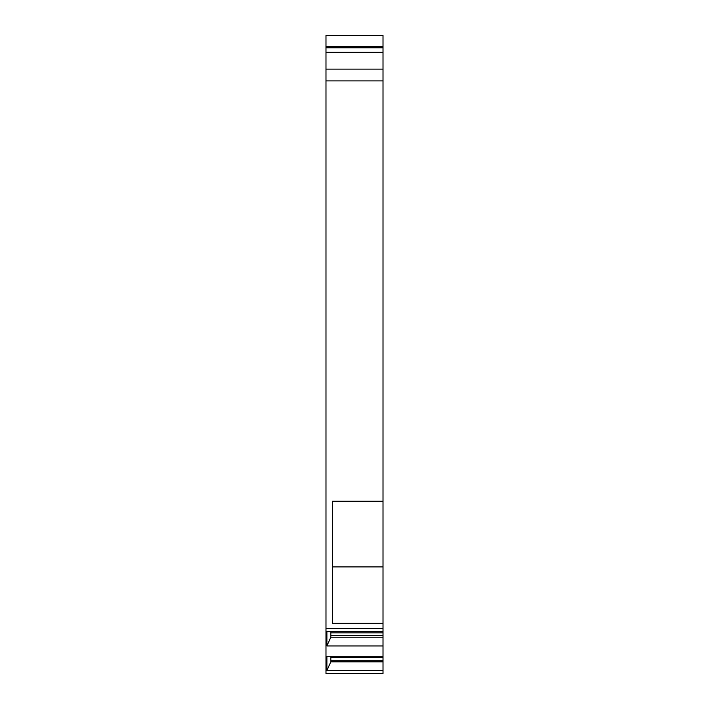 <?xml version="1.0" encoding="UTF-8"?>
<svg xmlns="http://www.w3.org/2000/svg" width="709" height="709" viewBox="0 0 709 709"><rect width="100%" height="100%" fill="white"/><g stroke="black" fill="none" stroke-linecap="round" stroke-linejoin="round"><path stroke-width="1.06" d="M383.011 566.916L383.011 673.55L325.989 673.55L325.989 80.906L383.011 80.906L383.011 566.916L332.503 566.916M383.011 80.906L383.011 46.67L325.989 46.67L325.989 35.45L383.011 35.45L383.011 46.67M325.989 80.906L325.989 46.67M383.011 623.3L332.503 623.3L332.503 501.254L383.011 501.254M383.011 628.653L325.989 628.653M383.011 69.119L325.989 69.119M383.011 52.289L325.989 52.289M383.011 47.778L325.989 47.778M325.989 35.45L383.011 35.45M383.011 645.943L326.893 645.943L326.893 631.657L383.011 631.657M383.011 656.259L326.893 656.259L326.893 670.546L330.819 661.816L330.819 656.259M383.011 670.546L326.893 670.546M326.893 645.943L330.819 637.214L330.819 631.657M383.011 635.627L330.819 635.627M383.011 637.214L330.819 637.214M383.011 660.23L330.819 660.23M383.011 661.816L330.819 661.816M383.011 632.845L330.819 632.845M383.011 657.447L330.819 657.447"/></g></svg>

